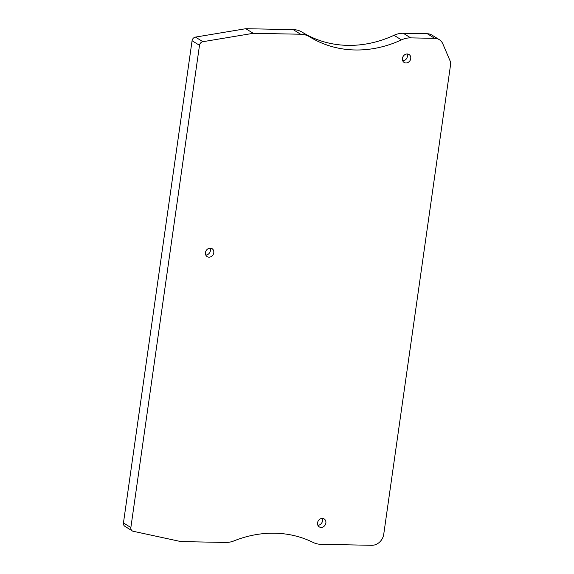 <?xml version="1.0" encoding="UTF-8"?>
<svg xmlns="http://www.w3.org/2000/svg" width="574" height="574" viewBox="0 0 574 574"><rect width="100%" height="100%" fill="white"/><g stroke="black" fill="none" stroke-linecap="round" stroke-linejoin="round"><path stroke-width="0.86" d="M300.625 34.232L293.206 29.626L245.83 28.7L195.469 37.095A3.889 3.351 121.8 0 0 192.075 40.725L123.446 522.928A3.889 3.351 121.8 0 0 124.859 526.301L132.278 530.907A3.889 3.351 121.8 0 0 133.204 531.28L180.91 541.583L225.733 542.452A23.355 20.09 121.8 0 0 233.898 540.916A116.773 100.45 -58.2 0 1 313.167 542.459A23.355 20.09 121.8 0 0 320.852 544.31L371.737 545.3A11.674 10.045 121.8 0 0 383.741 534.258L450.554 64.812A7.785 6.694 121.8 0 0 450.073 60.844L442.827 43.839A11.674 10.045 121.8 0 0 439.304 39.671A11.674 10.045 121.8 0 0 434.74 38.35L410.697 37.877A23.355 20.09 121.8 0 0 401.434 39.893A116.773 100.45 -58.2 0 1 309.702 36.851A23.355 20.09 121.8 0 0 300.625 34.232L253.249 33.306L202.887 41.701A3.889 3.351 121.8 0 0 199.494 45.332L130.865 527.535A3.889 3.351 121.8 0 0 132.278 530.907M293.206 29.626A23.355 20.09 -58.2 0 1 302.29 32.244L309.702 36.851M401.434 39.893L394.015 35.287A116.773 100.45 -58.2 0 1 302.29 32.244M394.015 35.287A23.355 20.09 -58.2 0 1 403.278 33.27L410.697 37.877M434.74 38.35L427.321 33.737L403.278 33.27M427.321 33.737A11.674 10.045 -58.2 0 1 431.885 35.064L439.304 39.671M253.249 33.306L245.83 28.7M208.986 257.166A4.671 4.018 121.8 0 0 213.521 253.794A4.671 4.018 121.8 0 0 212.093 248.7A4.671 4.018 121.8 0 0 206.209 250.544A4.671 4.018 121.8 0 0 207.164 256.635A4.671 4.018 121.8 0 0 208.986 257.166M321.067 527.413A4.671 4.018 121.8 0 0 325.602 524.048A4.671 4.018 121.8 0 0 324.174 518.946A4.671 4.018 121.8 0 0 318.297 520.79A4.671 4.018 121.8 0 0 319.244 526.882A4.671 4.018 121.8 0 0 321.067 527.413M405.94 62.982A4.671 4.018 121.8 0 0 410.482 59.617A4.671 4.018 121.8 0 0 409.047 54.516A4.671 4.018 121.8 0 0 403.17 56.367A4.671 4.018 121.8 0 0 404.118 62.451A4.671 4.018 121.8 0 0 405.94 62.982M210.084 248.169A4.671 4.018 -58.2 0 1 209.668 252.689A4.671 4.018 -58.2 0 1 205.793 255.071M322.165 518.415A4.671 4.018 -58.2 0 1 321.749 522.936A4.671 4.018 -58.2 0 1 317.881 525.318M407.038 53.985A4.671 4.018 -58.2 0 1 406.622 58.512A4.671 4.018 -58.2 0 1 402.754 60.887M130.865 527.535L123.446 522.928M199.494 45.332L192.075 40.725M202.887 41.701L195.469 37.095"/></g></svg>
